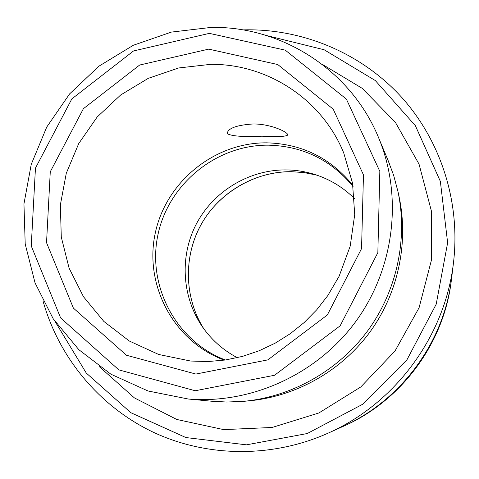 <?xml version="1.0" encoding="UTF-8"?>
<svg xmlns="http://www.w3.org/2000/svg" width="479" height="479" viewBox="0 0 479 479"><rect width="100%" height="100%" fill="white"/><g stroke="black" fill="none" stroke-linecap="round" stroke-linejoin="round"><path stroke-width="0.72" d="M227.788 133.958L227.375 132.695C228.824 127.947 237.428 125.031 253.187 123.959C271.18 123.869 288.514 132.408 287.723 134.994C286.191 136.587 277.598 136.988 261.953 136.198C244.062 137.018 232.674 136.275 227.788 133.958M43.098 301.285C58.905 357.382 98.973 406.102 152.55 431.878C206.239 457.313 271.641 458.331 327.899 433.244C395.397 403.48 445.165 335.845 453.505 262.552C460.624 202.198 440.866 140.88 401.641 97.291C362.118 53.911 304.949 29.512 247.445 29.806L242.805 29.89M327.899 433.244L342.012 426.897C400.983 400.881 444.344 341.952 451.643 277.91L451.386 280.029C444.231 342.79 401.749 400.522 343.958 426.023L342.012 426.897C400.983 400.881 444.344 341.952 451.643 277.91L453.505 262.552M353.071 186.439C330.941 159.818 302.704 146.059 268.372 145.161C216.298 144.724 168.243 184.098 157.854 235.177C147.095 286.161 176.128 341.228 225.358 359.998M55.522 322.223L86.25 373.027L130.881 412.73L185.852 437.543L246.463 444.835L307.261 433.531L362.519 404.342L406.928 359.837L436.207 304.201L447.637 242.757L440.351 181.355L415.359 125.654L375.314 80.556L324.133 49.756L266.492 35.524M210.515 401.115L226.812 402.037L243.727 401.33C291.945 396.768 338.18 370.674 367.609 330.905C396.828 290.981 407.988 239.075 397.995 191.684L393.648 175.326L387.918 160.034M211.203 27.399L171.338 32.099L133.348 45.254L98.943 66.174L69.635 93.872L46.732 127.073L31.261 164.297L23.95 203.88L25.207 244.045L35.063 282.939L53.187 318.745L78.849 349.7L110.948 374.219L148.017 390.984L188.295 399.019C251.194 404.234 316.697 374.482 355.454 321.96C394.073 269.336 402.995 197.947 379.302 139.443C352.161 70.988 282.46 26.082 211.203 27.399M209.365 33.368L133.533 50.96L71.832 98.908L35.452 168.123L31.249 245.949L60.611 317.9L118.834 369.872L195.222 390.756L274.557 375.261L340.138 325.822L377.847 252.643L379.835 171.374L346.377 99.093L285.262 50.151L209.365 33.368M352.903 185.355C330.528 157.932 301.794 143.76 266.701 142.838C213.945 142.401 165.297 182.463 155.016 234.273C144.347 285.987 174.188 341.629 224.274 360.154M354.436 198.534C343.874 188.067 331.624 180.367 317.679 175.434C307.44 171.865 296.908 170.027 286.083 169.913C248.888 169.62 213.077 191.492 196.025 224.579C179.038 257.69 182.146 299.543 204.323 329.48C213.179 341.323 224.178 350.73 237.309 357.699M99.183 366.543L134.413 397.905L176.769 419.46L223.663 429.615L272.102 427.472L318.876 412.97L360.807 386.936L394.989 351.053L419.083 307.74L431.465 259.971L431.393 210.999L419.035 164.117L395.397 122.361L362.214 88.334L321.786 64.024M243.727 401.33L249.284 400.815C296.16 396.384 341.072 371.039 369.656 332.414C398.031 293.633 408.868 243.212 399.163 197.138L397.995 191.684M208.742 49.121L139.652 65.036L83.4 108.691L50.271 171.781L46.535 242.679L73.395 308.117L126.45 355.244L195.881 374.057L267.863 359.873L327.325 314.984L361.555 248.619L363.465 174.877L333.216 109.17L277.772 64.545L208.742 49.121M210.526 64.36L178.673 67.964L148.262 78.346L120.678 94.974L97.147 117.044L78.736 143.55L66.276 173.296L60.354 204.94L61.282 237.039L69.084 268.114L83.466 296.705L103.841 321.421L129.312 341.024L158.705 354.478L190.63 361.034L207.958 361.555L225.328 360.004L242.494 356.388L259.199 350.748L275.209 343.15L290.286 333.689L304.207 322.511L316.757 309.763L327.756 295.639L339.072 276.347L350.191 246.188L354.717 214.586L352.502 183.026L343.736 152.975C322.008 99.177 267.084 63.605 210.526 64.36M316.984 175.188L304.399 172.632L291.597 171.692C254.78 171.41 219.22 192.265 201.204 224.37C183.277 256.516 184.158 297.746 203.886 328.887M188.295 399.019L214.173 401.462M379.302 139.443L389.337 163.429M202.755 327.067C184.265 296.435 183.655 256.618 200.773 225.226C217.514 193.983 254.217 171.087 291.639 171.698L303.812 172.554L315.793 174.877"/></g></svg>
